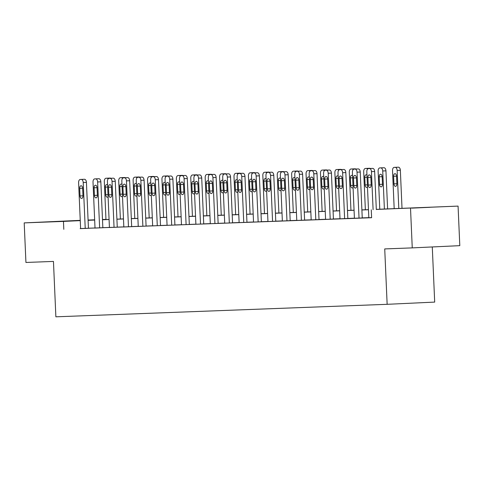 <?xml version="1.0" encoding="UTF-8"?>
<svg xmlns="http://www.w3.org/2000/svg" width="484" height="484" viewBox="0 0 484 484"><rect width="100%" height="100%" fill="white"/><g stroke="black" fill="none" stroke-linecap="round" stroke-linejoin="round"><path stroke-width="0.73" d="M411.757 208.132L430.107 207.303L411.757 208.132M54.069 221.63L72.418 220.801L54.069 221.63M432.285 246.949L434.692 302.095L387.146 304.315L55.872 316.814L53.458 261.421L25.93 262.461L24.2 222.894L80.247 220.353M88.076 220.057L94.658 219.809M102.487 219.512L105.954 219.385M376.304 209.354L458.07 206.099L376.31 209.439M410.523 208.32L412.253 247.887L459.8 245.66L458.07 206.099M80.604 228.545L371.609 217.715L371.264 209.802M368.82 217.643L362.244 217.891M354.409 218.187L347.833 218.435M339.998 218.732L333.422 218.98M325.587 219.276L319.01 219.524M311.176 219.821L304.599 220.069M296.765 220.365L290.188 220.613M282.353 220.91L275.777 221.158M267.942 221.454L261.366 221.702M253.531 221.993L246.955 222.241M239.12 222.537L232.544 222.785M224.709 223.082L218.133 223.33M210.298 223.626L203.722 223.874M195.887 224.171L189.311 224.419M181.476 224.715L174.899 224.963M167.065 225.26L160.488 225.508M152.654 225.804L146.077 226.052M138.249 226.343L131.666 226.591M123.837 226.887L117.255 227.135M109.426 227.432L102.844 227.68M95.015 227.976L88.433 228.224M80.144 228.629L88.899 228.267L88.439 228.285L86.43 182.359L83.218 182.51A3.17 1.851 -92.7 0 0 81.233 179.413L80.308 179.449A3.17 1.851 -92.7 0 0 80.302 179.449A3.17 1.851 -92.7 0 0 78.602 182.68L80.604 228.611L80.144 228.629M94.555 228.085L103.31 227.722L102.85 227.74L100.841 181.815L97.629 181.966A3.17 1.851 -92.7 0 0 95.644 178.868L94.719 178.905A3.17 1.851 -92.7 0 0 94.713 178.905A3.17 1.851 -92.7 0 0 93.013 182.135L95.015 228.067L94.555 228.085M108.967 227.541L117.721 227.177L117.261 227.196L115.252 181.27L112.04 181.421A3.17 1.851 -92.7 0 0 110.056 178.324L109.13 178.36A3.17 1.851 -92.7 0 0 109.124 178.36A3.17 1.851 -92.7 0 0 107.424 181.597L109.426 227.522L108.967 227.541M123.378 226.996L132.132 226.639L131.672 226.651L129.664 180.726L126.451 180.877A3.17 1.851 -92.7 0 0 124.467 177.779L123.541 177.816A3.17 1.851 -92.7 0 0 123.535 177.816A3.17 1.851 -92.7 0 0 121.835 181.052L123.837 226.978L123.378 226.996M137.789 226.452L146.543 226.095L146.083 226.113L144.075 180.181L140.862 180.332A3.17 1.851 -92.7 0 0 138.878 177.235L137.952 177.271A3.17 1.851 -92.7 0 0 137.946 177.271A3.17 1.851 -92.7 0 0 136.246 180.508L138.249 226.433L137.789 226.452M152.2 225.907L160.954 225.55L160.494 225.568L158.486 179.637L155.273 179.788A3.17 1.851 -92.7 0 0 153.289 176.69L152.363 176.727A3.17 1.851 -92.7 0 0 152.357 176.727A3.17 1.851 -92.7 0 0 150.657 179.963L152.66 225.889L152.2 225.907M166.611 225.362L175.365 225.006L174.906 225.024L172.897 179.092L169.684 179.243A3.17 1.851 -92.7 0 0 167.7 176.152L166.774 176.182A3.17 1.851 -92.7 0 0 166.768 176.182A3.17 1.851 -92.7 0 0 165.068 179.419L167.071 225.344L166.611 225.362M181.482 224.8L189.776 224.461L189.317 224.479L187.308 178.554L184.095 178.699A3.17 1.851 -92.7 0 0 182.111 175.607L181.185 175.638A3.17 1.851 -92.7 0 0 181.179 175.644A3.17 1.851 -92.7 0 0 179.479 178.874L181.482 224.806M195.893 224.255L204.188 223.917L203.728 223.935L201.719 178.009L198.507 178.16A3.17 1.851 -92.7 0 0 196.522 175.063L195.596 175.099A3.17 1.851 -92.7 0 0 195.59 175.099A3.17 1.851 -92.7 0 0 193.89 178.33L195.893 224.261M210.304 223.711L218.599 223.372L218.139 223.39L216.13 177.465L212.918 177.616A3.17 1.851 -92.7 0 0 210.933 174.518L210.008 174.555A3.17 1.851 -92.7 0 0 210.002 174.555A3.17 1.851 -92.7 0 0 208.302 177.785L210.304 223.717M224.715 223.166L233.01 222.828L232.55 222.846L230.541 176.92L227.329 177.071A3.17 1.851 -92.7 0 0 225.344 173.974L224.419 174.01A3.17 1.851 -92.7 0 0 224.413 174.01A3.17 1.851 -92.7 0 0 222.713 177.247L224.715 223.172M239.126 222.622L247.421 222.289L246.955 222.301L244.952 176.376L241.74 176.527A3.17 1.851 -92.7 0 0 239.755 173.429L238.83 173.466A3.17 1.851 -92.7 0 0 238.824 173.466A3.17 1.851 -92.7 0 0 237.124 176.702L239.126 222.628M253.537 222.077L261.832 221.745L261.366 221.763L259.363 175.831L256.151 175.982A3.17 1.851 -92.7 0 0 254.167 172.885L253.241 172.921A3.17 1.851 -92.7 0 0 253.235 172.921A3.17 1.851 -92.7 0 0 251.535 176.158L253.537 222.083M267.489 221.557L276.243 221.2L275.777 221.218L273.775 175.287L270.562 175.438A3.17 1.851 -92.7 0 0 268.578 172.34L267.652 172.377A3.17 1.851 -92.7 0 0 267.64 172.377A3.17 1.851 -92.7 0 0 265.946 175.613L267.948 221.539L267.489 221.557M281.9 221.013L290.654 220.656L290.188 220.674L288.186 174.742L284.973 174.893A3.17 1.851 -92.7 0 0 282.989 171.802L282.063 171.832A3.17 1.851 -92.7 0 0 282.051 171.832A3.17 1.851 -92.7 0 0 280.357 175.069L282.36 220.994L281.9 221.013M296.311 220.468L305.065 220.111L304.599 220.129L302.597 174.204L299.384 174.349A3.17 1.851 -92.7 0 0 297.4 171.257L296.474 171.288A3.17 1.851 -92.7 0 0 296.462 171.294A3.17 1.851 -92.7 0 0 294.768 174.524L296.771 220.456L296.311 220.468M310.722 219.93L319.476 219.567L319.01 219.585L317.008 173.659L313.795 173.804A3.17 1.851 -92.7 0 0 311.811 170.713L310.885 170.749A3.17 1.851 -92.7 0 0 310.873 170.749A3.17 1.851 -92.7 0 0 309.173 173.98L311.182 219.911L310.722 219.93M325.133 219.385L333.887 219.022L333.422 219.04L331.419 173.115L328.206 173.266A3.17 1.851 -92.7 0 0 326.222 170.168L325.296 170.205A3.17 1.851 -92.7 0 0 325.284 170.205A3.17 1.851 -92.7 0 0 323.584 173.435L325.593 219.367L325.133 219.385M339.544 218.841L348.298 218.478L347.833 218.496L345.83 172.57L342.618 172.721A3.17 1.851 -92.7 0 0 340.633 169.624L339.707 169.66A3.17 1.851 -92.7 0 0 339.695 169.66A3.17 1.851 -92.7 0 0 337.995 172.897L340.004 218.822L339.544 218.841M353.955 218.296L362.71 217.933L362.244 217.951L360.241 172.026L357.029 172.177A3.17 1.851 -92.7 0 0 355.044 169.079L354.119 169.116A3.17 1.851 -92.7 0 0 354.106 169.116A3.17 1.851 -92.7 0 0 352.406 172.352L354.415 218.278L353.955 218.296M373.103 209.711L371.44 171.632A3.17 1.851 -92.7 0 0 369.455 168.535L368.53 168.571A3.17 1.851 -92.7 0 0 368.518 168.571A3.17 1.851 -92.7 0 0 366.818 171.808L368.826 217.733L368.366 217.752L371.609 217.631M412.253 247.887L384.726 248.921L387.146 304.315M63.803 229.325L63.458 221.412L24.2 222.894M80.259 220.631L63.458 221.412M368.475 209.729L361.899 209.977M354.064 210.274L347.488 210.522M339.653 210.818L333.077 211.066M325.242 211.363L318.666 211.611M310.831 211.907L304.254 212.155M296.42 212.452L289.843 212.7M282.009 212.996L275.432 213.244M267.598 213.541L261.021 213.789M253.186 214.079L246.61 214.327M238.775 214.624L232.199 214.872M224.364 215.168L217.788 215.416M209.953 215.713L203.377 215.961M195.542 216.257L188.966 216.505M181.131 216.802L174.555 217.05M166.72 217.346L160.143 217.594M152.309 217.891L145.732 218.139M137.898 218.429L131.321 218.683M123.487 218.974L116.91 219.222M109.075 219.518L102.499 219.766M94.664 220.063L88.088 220.311M94.664 219.954L91.73 220.093L94.664 219.984M102.499 219.688L109.075 219.44M116.91 219.143L123.487 218.895M131.321 218.599L137.898 218.351M145.726 218.054L152.309 217.806M160.137 217.51L166.72 217.262M174.549 216.971L181.131 216.717M188.96 216.427L195.542 216.179M203.371 215.882L209.953 215.634M217.782 215.338L224.364 215.09M232.193 214.793L238.775 214.545M246.604 214.249L253.186 214.001M261.015 213.704L267.598 213.456M275.426 213.16L282.009 212.912M289.837 212.615L296.42 212.367M304.248 212.077L310.831 211.829M318.66 211.532L325.242 211.284M333.071 210.988L339.653 210.74M347.482 210.443L354.064 210.195M361.893 209.899L368.475 209.651M105.96 219.427L102.493 219.591M85.226 228.436L83.218 182.51M79.678 188.349A2.535 1.476 87.3 0 1 81.04 185.759A2.535 1.476 87.3 0 1 82.637 188.234L82.97 195.832A2.535 1.476 87.3 0 1 81.608 198.422A2.535 1.476 87.3 0 1 80.011 195.947L79.678 188.349L82.637 188.209M83.502 179.298A3.17 1.851 87.3 0 1 83.514 179.298A3.17 1.851 87.3 0 1 83.52 179.298L84.446 179.262A3.17 1.851 87.3 0 1 86.43 182.359M105.966 219.554L104.302 181.482A3.17 1.851 -92.7 0 1 106.002 178.245A3.17 1.851 -92.7 0 0 106.002 178.245L110.146 178.064A3.17 1.851 87.3 0 1 110.866 178.275M107.569 184.936A2.535 1.476 -92.7 0 0 106.74 184.561A2.535 1.476 -92.7 0 0 105.379 187.145L105.712 194.743A2.535 1.476 -92.7 0 0 107.309 197.218A2.535 1.476 -92.7 0 0 108.083 196.788M108.15 178.905A3.17 1.851 -92.7 0 0 106.934 178.209L109.215 178.094M99.637 227.891L97.629 181.966M94.09 187.804A2.535 1.476 87.3 0 1 95.451 185.215A2.535 1.476 87.3 0 1 97.048 187.695L97.381 195.288A2.535 1.476 87.3 0 1 96.02 197.877A2.535 1.476 87.3 0 1 94.422 195.403L94.09 187.804L97.048 187.665M97.925 178.753L97.931 178.753A3.17 1.851 87.3 0 1 97.925 178.753A3.17 1.851 87.3 0 1 97.931 178.753L98.857 178.717A3.17 1.851 87.3 0 1 100.841 181.815M114.049 227.347L112.04 181.421M108.501 187.26A2.535 1.476 87.3 0 1 109.862 184.67A2.535 1.476 87.3 0 1 111.459 187.151L111.792 194.743A2.535 1.476 87.3 0 1 110.431 197.333A2.535 1.476 87.3 0 1 108.833 194.858L108.501 187.26L111.459 187.12M112.324 178.209A3.17 1.851 87.3 0 1 112.336 178.209A3.17 1.851 87.3 0 1 112.342 178.209L113.268 178.172A3.17 1.851 87.3 0 1 115.252 181.27M120.377 219.01L118.713 180.937A3.17 1.851 -92.7 0 1 120.413 177.701A3.17 1.851 -92.7 0 0 120.413 177.701L124.557 177.519A3.17 1.851 87.3 0 1 125.277 177.737M121.98 184.392A2.535 1.476 -92.7 0 0 121.151 184.017A2.535 1.476 -92.7 0 0 119.79 186.606L120.123 194.199A2.535 1.476 -92.7 0 0 121.72 196.673A2.535 1.476 -92.7 0 0 122.494 196.244M122.561 178.36A3.17 1.851 -92.7 0 0 121.345 177.67L123.626 177.555M134.788 218.472L133.124 180.393A3.17 1.851 -92.7 0 1 134.824 177.156A3.17 1.851 -92.7 0 0 134.824 177.156L138.043 177.011A3.17 1.851 87.3 0 1 138.037 177.011A3.17 1.851 87.3 0 1 138.043 177.011L138.968 176.975A3.17 1.851 87.3 0 1 139.688 177.192M136.391 183.847A2.535 1.476 -92.7 0 0 135.562 183.472A2.535 1.476 -92.7 0 0 134.201 186.062L134.534 193.654A2.535 1.476 -92.7 0 0 136.131 196.135A2.535 1.476 -92.7 0 0 136.905 195.699M136.972 177.816A3.17 1.851 -92.7 0 0 135.756 177.126L138.037 177.011M128.46 226.802L126.451 180.877M122.912 186.715A2.535 1.476 87.3 0 1 124.273 184.132A2.535 1.476 87.3 0 1 125.87 186.606L126.203 194.199A2.535 1.476 87.3 0 1 124.842 196.788A2.535 1.476 87.3 0 1 123.245 194.314L122.912 186.715L125.87 186.576M126.748 177.664L126.754 177.664A3.17 1.851 87.3 0 1 126.748 177.664A3.17 1.851 87.3 0 1 126.754 177.664L127.679 177.628A3.17 1.851 87.3 0 1 129.664 180.726M142.871 226.258L140.862 180.332M137.323 186.171A2.535 1.476 87.3 0 1 138.684 183.587A2.535 1.476 87.3 0 1 140.281 186.062L140.614 193.661A2.535 1.476 87.3 0 1 139.253 196.244A2.535 1.476 87.3 0 1 137.656 193.769L137.323 186.171L140.281 186.037M141.165 177.12L141.159 177.12A3.17 1.851 87.3 0 1 141.159 177.12A3.17 1.851 87.3 0 1 141.165 177.12L142.09 177.09A3.17 1.851 87.3 0 1 144.075 180.181M157.282 225.719L155.273 179.788M151.734 185.632A2.535 1.476 87.3 0 1 153.095 183.043A2.535 1.476 87.3 0 1 154.692 185.517L155.025 193.116A2.535 1.476 87.3 0 1 153.664 195.699A2.535 1.476 87.3 0 1 152.067 193.225L151.734 185.632L154.692 185.493M155.558 176.581A3.17 1.851 87.3 0 1 155.57 176.581A3.17 1.851 87.3 0 1 155.576 176.575L156.501 176.545A3.17 1.851 87.3 0 1 158.486 179.637M149.199 217.927L147.535 179.848A3.17 1.851 -92.7 0 1 149.235 176.618L152.448 176.466A3.17 1.851 87.3 0 1 152.454 176.466L153.38 176.43A3.17 1.851 87.3 0 1 154.1 176.648M152.436 176.466A3.17 1.851 87.3 0 1 152.448 176.466L149.241 176.618A3.17 1.851 -92.7 0 0 149.235 176.618M150.802 183.303A2.535 1.476 -92.7 0 0 149.973 182.928A2.535 1.476 -92.7 0 0 148.612 185.517L148.945 193.11A2.535 1.476 -92.7 0 0 150.542 195.59A2.535 1.476 -92.7 0 0 151.317 195.155M151.383 177.271A3.17 1.851 -92.7 0 0 150.167 176.581L149.241 176.618M163.61 217.383L161.946 179.304A3.17 1.851 -92.7 0 1 163.646 176.073A3.17 1.851 -92.7 0 0 163.646 176.073L166.865 175.922A3.17 1.851 87.3 0 1 166.859 175.922A3.17 1.851 87.3 0 1 166.865 175.922L167.791 175.886A3.17 1.851 87.3 0 1 168.511 176.103M165.213 182.758A2.535 1.476 -92.7 0 0 164.385 182.383A2.535 1.476 -92.7 0 0 163.023 184.973L163.356 192.572A2.535 1.476 -92.7 0 0 164.953 195.046A2.535 1.476 -92.7 0 0 165.728 194.61M165.794 176.727A3.17 1.851 -92.7 0 0 164.578 176.037L166.859 175.922M178.021 216.838L176.357 178.759A3.17 1.851 -92.7 0 1 178.058 175.529A3.17 1.851 -92.7 0 0 178.058 175.529L182.202 175.341A3.17 1.851 87.3 0 1 182.922 175.559M180.205 176.182A3.17 1.851 -92.7 0 0 178.989 175.492L181.27 175.377A3.17 1.851 87.3 0 1 181.27 175.377A3.17 1.851 87.3 0 1 181.276 175.377M179.624 182.214A2.535 1.476 -92.7 0 0 178.796 181.839A2.535 1.476 -92.7 0 0 177.434 184.428L177.767 192.027A2.535 1.476 -92.7 0 0 179.364 194.501A2.535 1.476 -92.7 0 0 180.139 194.066M192.432 216.294L190.769 178.221A3.17 1.851 -92.7 0 1 192.469 174.984A3.17 1.851 -92.7 0 0 192.469 174.984L195.687 174.833A3.17 1.851 87.3 0 1 195.687 174.833L196.613 174.797A3.17 1.851 87.3 0 1 197.333 175.014M195.669 174.833A3.17 1.851 87.3 0 1 195.681 174.833L196.613 174.797M194.036 181.669A2.535 1.476 -92.7 0 0 193.207 181.294A2.535 1.476 -92.7 0 0 191.846 183.884L192.178 191.482A2.535 1.476 -92.7 0 0 193.775 193.957A2.535 1.476 -92.7 0 0 194.55 193.521M194.616 175.644A3.17 1.851 -92.7 0 0 193.4 174.948M206.843 215.749L205.18 177.676A3.17 1.851 -92.7 0 1 206.88 174.44A3.17 1.851 -92.7 0 0 206.88 174.44L210.098 174.288A3.17 1.851 87.3 0 1 210.092 174.288A3.17 1.851 87.3 0 1 210.098 174.288L211.024 174.252A3.17 1.851 87.3 0 1 211.744 174.47M208.447 181.125A2.535 1.476 -92.7 0 0 207.618 180.756A2.535 1.476 -92.7 0 0 206.257 183.339L206.589 190.938A2.535 1.476 -92.7 0 0 208.187 193.412A2.535 1.476 -92.7 0 0 208.961 192.977M209.028 175.099A3.17 1.851 -92.7 0 0 207.811 174.403L210.092 174.288M221.255 215.205L219.591 177.132A3.17 1.851 -92.7 0 1 221.291 173.895L224.503 173.744A3.17 1.851 87.3 0 1 224.509 173.744L225.435 173.714A3.17 1.851 87.3 0 1 226.155 173.925M224.491 173.744A3.17 1.851 87.3 0 1 224.503 173.744L221.297 173.895A3.17 1.851 -92.7 0 0 221.291 173.895M222.858 180.58A2.535 1.476 -92.7 0 0 222.029 180.211A2.535 1.476 -92.7 0 0 220.668 182.795L221 190.393A2.535 1.476 -92.7 0 0 222.598 192.868A2.535 1.476 -92.7 0 0 223.372 192.432M223.439 174.555A3.17 1.851 -92.7 0 0 222.223 173.859L221.297 173.895M235.666 214.66L234.002 176.587A3.17 1.851 -92.7 0 1 235.702 173.351A3.17 1.851 -92.7 0 0 235.702 173.351L238.921 173.199A3.17 1.851 87.3 0 1 238.914 173.205A3.17 1.851 87.3 0 1 238.921 173.199L239.846 173.169A3.17 1.851 87.3 0 1 240.566 173.387M237.269 180.042A2.535 1.476 -92.7 0 0 236.44 179.667A2.535 1.476 -92.7 0 0 235.079 182.25L235.412 189.849A2.535 1.476 -92.7 0 0 237.009 192.323A2.535 1.476 -92.7 0 0 237.783 191.894M237.85 174.01A3.17 1.851 -92.7 0 0 236.634 173.314L238.914 173.205M250.071 214.116L248.413 176.043A3.17 1.851 -92.7 0 1 250.113 172.806A3.17 1.851 -92.7 0 0 250.113 172.806L254.257 172.625A3.17 1.851 87.3 0 1 254.977 172.842M252.261 173.466A3.17 1.851 -92.7 0 0 251.045 172.776L253.326 172.661A3.17 1.851 87.3 0 1 253.326 172.661A3.17 1.851 87.3 0 1 253.332 172.661M251.68 179.497A2.535 1.476 -92.7 0 0 250.851 179.122A2.535 1.476 -92.7 0 0 249.49 181.712L249.823 189.304A2.535 1.476 -92.7 0 0 251.42 191.785A2.535 1.476 -92.7 0 0 252.194 191.349M264.482 213.577L262.824 175.498A3.17 1.851 -92.7 0 1 264.524 172.268A3.17 1.851 -92.7 0 0 264.524 172.268L267.743 172.116A3.17 1.851 87.3 0 1 267.743 172.116L268.668 172.08A3.17 1.851 87.3 0 1 269.388 172.298M267.725 172.116A3.17 1.851 87.3 0 1 267.737 172.116L268.668 172.08M266.091 178.953A2.535 1.476 -92.7 0 0 265.262 178.578A2.535 1.476 -92.7 0 0 263.901 181.167L264.234 188.76A2.535 1.476 -92.7 0 0 265.831 191.24A2.535 1.476 -92.7 0 0 266.605 190.805M266.672 172.921A3.17 1.851 -92.7 0 0 265.456 172.231M278.893 213.033L277.235 174.954A3.17 1.851 -92.7 0 1 278.935 171.723A3.17 1.851 -92.7 0 0 278.935 171.723L282.154 171.572A3.17 1.851 87.3 0 1 282.148 171.572A3.17 1.851 87.3 0 1 282.154 171.572L283.079 171.536A3.17 1.851 87.3 0 1 283.799 171.753M280.502 178.408A2.535 1.476 -92.7 0 0 279.673 178.033A2.535 1.476 -92.7 0 0 278.312 180.623L278.645 188.216A2.535 1.476 -92.7 0 0 280.242 190.696A2.535 1.476 -92.7 0 0 281.016 190.26M281.083 172.377A3.17 1.851 -92.7 0 0 279.867 171.687L282.148 171.572M293.304 212.488L291.646 174.409A3.17 1.851 -92.7 0 1 293.346 171.179L296.559 171.027A3.17 1.851 87.3 0 1 296.565 171.027L297.491 170.991A3.17 1.851 87.3 0 1 298.211 171.209M296.547 171.027A3.17 1.851 87.3 0 1 296.559 171.027L293.352 171.179A3.17 1.851 -92.7 0 0 293.346 171.179M294.913 177.864A2.535 1.476 -92.7 0 0 294.084 177.489A2.535 1.476 -92.7 0 0 292.723 180.078L293.056 187.677A2.535 1.476 -92.7 0 0 294.653 190.151A2.535 1.476 -92.7 0 0 295.428 189.716M295.494 171.832A3.17 1.851 -92.7 0 0 294.278 171.142L293.352 171.179M307.715 211.944L306.057 173.871A3.17 1.851 -92.7 0 1 307.757 170.634A3.17 1.851 -92.7 0 0 307.757 170.634L310.976 170.483A3.17 1.851 87.3 0 1 310.97 170.483A3.17 1.851 87.3 0 1 310.976 170.483L311.902 170.447A3.17 1.851 87.3 0 1 312.622 170.664M309.324 177.319A2.535 1.476 -92.7 0 0 308.496 176.944A2.535 1.476 -92.7 0 0 307.134 179.534L307.467 187.133A2.535 1.476 -92.7 0 0 309.064 189.607A2.535 1.476 -92.7 0 0 309.839 189.171M309.905 171.288A3.17 1.851 -92.7 0 0 308.689 170.598L310.97 170.483M322.126 211.399L320.469 173.326A3.17 1.851 -92.7 0 1 322.169 170.09A3.17 1.851 -92.7 0 0 322.169 170.09L326.313 169.902A3.17 1.851 87.3 0 1 327.033 170.12M324.316 170.749A3.17 1.851 -92.7 0 0 323.1 170.053L325.381 169.938A3.17 1.851 87.3 0 1 325.381 169.938A3.17 1.851 87.3 0 1 325.387 169.938M323.736 176.775A2.535 1.476 -92.7 0 0 322.907 176.4A2.535 1.476 -92.7 0 0 321.545 178.989L321.878 186.588A2.535 1.476 -92.7 0 0 323.475 189.062A2.535 1.476 -92.7 0 0 324.25 188.627M336.537 210.855L334.88 172.782A3.17 1.851 -92.7 0 1 336.58 169.545A3.17 1.851 -92.7 0 0 336.58 169.545L339.798 169.394A3.17 1.851 87.3 0 1 339.798 169.394L340.724 169.364A3.17 1.851 87.3 0 1 341.444 169.575M339.78 169.394A3.17 1.851 87.3 0 1 339.792 169.394L340.724 169.364M338.147 176.23A2.535 1.476 -92.7 0 0 337.318 175.861A2.535 1.476 -92.7 0 0 335.956 178.445L336.289 186.044A2.535 1.476 -92.7 0 0 337.886 188.518A2.535 1.476 -92.7 0 0 338.661 188.082M338.727 170.205A3.17 1.851 -92.7 0 0 337.511 169.509M350.948 210.31L349.291 172.237A3.17 1.851 -92.7 0 1 350.991 169.001A3.17 1.851 -92.7 0 0 350.991 169.001L354.209 168.849A3.17 1.851 87.3 0 1 354.203 168.849A3.17 1.851 87.3 0 1 354.209 168.849L355.135 168.819A3.17 1.851 87.3 0 1 355.855 169.031M352.558 175.692A2.535 1.476 -92.7 0 0 351.729 175.317A2.535 1.476 -92.7 0 0 350.368 177.9L350.7 185.499A2.535 1.476 -92.7 0 0 352.298 187.974A2.535 1.476 -92.7 0 0 353.072 187.544M353.139 169.66A3.17 1.851 -92.7 0 0 351.922 168.964L354.203 168.849M365.359 209.766L363.702 171.693A3.17 1.851 -92.7 0 1 365.402 168.456L368.614 168.311A3.17 1.851 87.3 0 1 368.62 168.311L369.546 168.275A3.17 1.851 87.3 0 1 370.266 168.493M368.602 168.311A3.17 1.851 87.3 0 1 368.614 168.311L365.408 168.456A3.17 1.851 -92.7 0 0 365.402 168.456M366.969 175.148A2.535 1.476 -92.7 0 0 366.14 174.772A2.535 1.476 -92.7 0 0 364.779 177.362L365.111 184.955A2.535 1.476 -92.7 0 0 366.709 187.429A2.535 1.476 -92.7 0 0 367.483 186.999M367.55 169.116A3.17 1.851 -92.7 0 0 366.334 168.426L365.408 168.456M387.605 208.931L385.942 170.828A3.17 1.851 87.3 0 0 383.957 167.73L383.032 167.767A3.17 1.851 87.3 0 1 383.026 167.767A3.17 1.851 87.3 0 1 383.032 167.767L379.819 167.912A3.17 1.851 -92.7 0 0 379.807 167.918A3.17 1.851 -92.7 0 0 378.113 171.148L379.771 209.227M383.026 167.767L380.745 167.881A3.17 1.851 -92.7 0 1 382.729 170.973L384.393 209.052M379.19 176.817L379.523 184.41A2.535 1.476 -92.7 0 0 381.12 186.891A2.535 1.476 -92.7 0 0 382.481 184.301L382.148 176.702A2.535 1.476 -92.7 0 0 380.551 174.228A2.535 1.476 -92.7 0 0 379.19 176.817L382.148 176.678M171.693 225.175L169.684 179.243M166.145 185.088A2.535 1.476 87.3 0 1 167.506 182.498A2.535 1.476 87.3 0 1 169.104 184.973L169.436 192.572A2.535 1.476 87.3 0 1 168.075 195.161A2.535 1.476 87.3 0 1 166.478 192.68L166.145 185.088L169.104 184.948M169.981 176.037L169.987 176.037A3.17 1.851 87.3 0 1 169.981 176.037A3.17 1.851 87.3 0 1 169.987 176.037L170.912 176.001A3.17 1.851 87.3 0 1 172.897 179.092M186.104 224.63L184.095 178.699M180.556 184.543A2.535 1.476 87.3 0 1 181.917 181.954A2.535 1.476 87.3 0 1 183.515 184.428L183.847 192.027A2.535 1.476 87.3 0 1 182.486 194.616A2.535 1.476 87.3 0 1 180.889 192.136L180.556 184.543L183.515 184.404M184.38 175.492A3.17 1.851 87.3 0 1 184.392 175.492A3.17 1.851 87.3 0 1 184.398 175.492L185.324 175.456A3.17 1.851 87.3 0 1 187.308 178.554M200.515 224.086L198.507 178.16M194.967 183.999A2.535 1.476 87.3 0 1 196.329 181.409A2.535 1.476 87.3 0 1 197.926 183.884L198.258 191.482A2.535 1.476 87.3 0 1 196.897 194.072A2.535 1.476 87.3 0 1 195.3 191.591L194.967 183.999L197.926 183.859M198.803 174.948L198.809 174.948A3.17 1.851 87.3 0 1 198.803 174.948A3.17 1.851 87.3 0 1 198.809 174.948L199.735 174.912A3.17 1.851 87.3 0 1 201.719 178.009M214.926 223.541L212.918 177.616M209.378 183.454A2.535 1.476 87.3 0 1 210.74 180.865A2.535 1.476 87.3 0 1 212.337 183.345L212.67 190.938A2.535 1.476 87.3 0 1 211.308 193.527A2.535 1.476 87.3 0 1 209.711 191.053L209.378 183.454L212.337 183.315M213.22 174.403L213.214 174.403A3.17 1.851 87.3 0 1 213.214 174.403A3.17 1.851 87.3 0 1 213.22 174.403L214.146 174.367A3.17 1.851 87.3 0 1 216.13 177.465M229.331 222.997L227.329 177.071M223.789 182.91A2.535 1.476 87.3 0 1 225.151 180.32A2.535 1.476 87.3 0 1 226.748 182.801L227.081 190.393A2.535 1.476 87.3 0 1 225.719 192.983A2.535 1.476 87.3 0 1 224.122 190.508L223.789 182.91L226.748 182.77M227.613 173.859A3.17 1.851 87.3 0 1 227.625 173.859A3.17 1.851 87.3 0 1 227.631 173.859L228.557 173.823A3.17 1.851 87.3 0 1 230.541 176.92M243.742 222.452L241.74 176.527M238.201 182.365A2.535 1.476 87.3 0 1 239.562 179.782A2.535 1.476 87.3 0 1 241.159 182.256L241.492 189.849A2.535 1.476 87.3 0 1 240.131 192.438A2.535 1.476 87.3 0 1 238.533 189.964L238.201 182.365L241.159 182.226M242.036 173.314L242.042 173.314A3.17 1.851 87.3 0 1 242.036 173.314A3.17 1.851 87.3 0 1 242.042 173.314L242.968 173.278A3.17 1.851 87.3 0 1 244.952 176.376M258.154 221.908L256.151 175.982M252.612 181.821A2.535 1.476 87.3 0 1 253.973 179.237A2.535 1.476 87.3 0 1 255.57 181.712L255.903 189.311A2.535 1.476 87.3 0 1 254.542 191.894A2.535 1.476 87.3 0 1 252.944 189.419L252.612 181.821L255.57 181.688M256.435 172.77A3.17 1.851 87.3 0 1 256.447 172.77A3.17 1.851 87.3 0 1 256.453 172.77L257.379 172.74A3.17 1.851 87.3 0 1 259.363 175.831M272.565 221.363L270.562 175.438M267.023 181.276A2.535 1.476 87.3 0 1 268.384 178.693A2.535 1.476 87.3 0 1 269.981 181.167L270.314 188.766A2.535 1.476 87.3 0 1 268.953 191.349A2.535 1.476 87.3 0 1 267.356 188.875L267.023 181.276L269.975 181.143M270.846 172.231A3.17 1.851 87.3 0 1 270.858 172.225A3.17 1.851 87.3 0 1 270.865 172.225L271.79 172.195A3.17 1.851 87.3 0 1 273.775 175.287M286.976 220.825L284.973 174.893M281.434 180.738A2.535 1.476 87.3 0 1 282.795 178.148A2.535 1.476 87.3 0 1 284.392 180.623L284.719 188.222A2.535 1.476 87.3 0 1 283.364 190.805A2.535 1.476 87.3 0 1 281.767 188.33L281.434 180.738L284.386 180.599M285.276 171.687L285.264 171.687A3.17 1.851 87.3 0 1 285.264 171.687A3.17 1.851 87.3 0 1 285.276 171.687L286.201 171.651A3.17 1.851 87.3 0 1 288.186 174.742M301.387 220.281L299.384 174.349M295.845 180.193A2.535 1.476 87.3 0 1 297.206 177.604A2.535 1.476 87.3 0 1 298.803 180.078L299.13 187.677A2.535 1.476 87.3 0 1 297.775 190.266A2.535 1.476 87.3 0 1 296.178 187.786L295.845 180.193L298.797 180.054M299.669 171.142A3.17 1.851 87.3 0 1 299.675 171.142A3.17 1.851 87.3 0 1 299.687 171.142L300.612 171.106A3.17 1.851 87.3 0 1 302.597 174.204M315.798 219.736L313.795 173.804M310.256 179.649A2.535 1.476 87.3 0 1 311.617 177.059A2.535 1.476 87.3 0 1 313.215 179.534L313.541 187.133A2.535 1.476 87.3 0 1 312.186 189.722A2.535 1.476 87.3 0 1 310.589 187.241L310.256 179.649L313.209 179.51M314.086 170.598L314.098 170.598A3.17 1.851 87.3 0 1 314.086 170.598A3.17 1.851 87.3 0 1 314.098 170.598L315.024 170.562A3.17 1.851 87.3 0 1 317.008 173.659M330.209 219.191L328.206 173.266M324.667 179.104A2.535 1.476 87.3 0 1 326.028 176.515A2.535 1.476 87.3 0 1 327.626 178.989L327.952 186.588A2.535 1.476 87.3 0 1 326.597 189.177A2.535 1.476 87.3 0 1 325 186.703L324.667 179.104L327.62 178.965M325.284 170.205L328.497 170.053A3.17 1.851 87.3 0 1 328.497 170.053A3.17 1.851 87.3 0 1 328.509 170.053L329.435 170.017A3.17 1.851 87.3 0 1 331.419 173.115M344.62 218.647L342.618 172.721M339.078 178.56A2.535 1.476 87.3 0 1 340.44 175.97A2.535 1.476 87.3 0 1 342.037 178.451L342.363 186.044A2.535 1.476 87.3 0 1 341.008 188.633A2.535 1.476 87.3 0 1 339.411 186.158L339.078 178.56L342.031 178.421M342.908 169.509L342.92 169.509A3.17 1.851 87.3 0 1 342.908 169.509A3.17 1.851 87.3 0 1 342.92 169.509L343.846 169.473A3.17 1.851 87.3 0 1 345.83 172.57M359.031 218.102L357.029 172.177M353.489 178.015A2.535 1.476 87.3 0 1 354.851 175.426A2.535 1.476 87.3 0 1 356.448 177.906L356.775 185.499A2.535 1.476 87.3 0 1 355.419 188.088A2.535 1.476 87.3 0 1 353.822 185.614L353.489 178.015L356.442 177.876M357.331 168.964L357.319 168.964A3.17 1.851 87.3 0 1 357.319 168.964A3.17 1.851 87.3 0 1 357.331 168.964L358.257 168.928A3.17 1.851 87.3 0 1 360.241 172.026M376.316 209.566L374.652 171.481L371.44 171.632M367.901 177.471A2.535 1.476 87.3 0 1 369.262 174.887A2.535 1.476 87.3 0 1 370.859 177.362L371.186 184.955A2.535 1.476 87.3 0 1 369.83 187.544A2.535 1.476 87.3 0 1 368.233 185.069L367.901 177.471L370.853 177.332M371.724 168.42A3.17 1.851 87.3 0 1 371.73 168.42A3.17 1.851 87.3 0 1 371.742 168.42L372.668 168.384A3.17 1.851 87.3 0 1 374.652 171.481M402.016 208.362L400.353 170.283A3.17 1.851 87.3 0 0 398.368 167.186L397.443 167.222A3.17 1.851 87.3 0 0 397.431 167.222A3.17 1.851 87.3 0 1 397.431 167.222L394.218 167.373A3.17 1.851 -92.7 0 0 394.218 167.373A3.17 1.851 -92.7 0 0 392.524 170.604L394.182 208.683M397.443 167.222L395.156 167.337A3.17 1.851 -92.7 0 1 397.14 170.428L398.804 208.507M393.601 176.273L393.934 183.866A2.535 1.476 -92.7 0 0 395.531 186.346A2.535 1.476 -92.7 0 0 396.892 183.757L396.559 176.158A2.535 1.476 -92.7 0 0 394.962 173.683A2.535 1.476 -92.7 0 0 393.601 176.273L396.553 176.134M84.446 179.262L81.233 179.413M80.011 195.947L82.97 195.808M106.934 178.209L110.146 178.064M107.66 187.042L105.379 187.145M107.992 194.635L105.712 194.743M98.857 178.717L95.644 178.868M94.422 195.403L97.381 195.264M113.268 178.172L110.056 178.324M108.833 194.858L111.792 194.719M121.345 177.67L124.557 177.519M122.071 186.497L119.79 186.606M122.404 194.096L120.123 194.199M135.756 177.126L138.968 176.975M136.482 185.953L134.201 186.062M136.815 193.552L134.534 193.654M127.679 177.628L124.467 177.779M123.245 194.314L126.203 194.175M142.09 177.09L138.878 177.235M137.656 193.769L140.608 193.63M155.576 176.575L152.363 176.727L155.57 176.581M156.501 176.545L153.289 176.69M152.067 193.225L155.019 193.086M150.167 176.581L153.38 176.43M150.893 185.408L148.612 185.517M151.226 193.007L148.945 193.11M164.578 176.037L167.791 175.886M165.304 184.864L163.023 184.973M165.637 192.463L163.356 192.572M178.989 175.492L182.202 175.341M179.715 184.319L177.434 184.428M180.048 191.918L177.767 192.027M194.126 183.781L191.846 183.884M194.459 191.374L192.178 191.482M207.811 174.403L211.024 174.252M208.537 183.236L206.257 183.339M208.87 190.829L206.589 190.938M222.223 173.859L225.435 173.714M222.949 182.692L220.668 182.795M223.281 190.285L221 190.393M236.634 173.314L239.846 173.169M237.36 182.147L235.079 182.25M237.692 189.746L235.412 189.849M251.045 172.776L254.257 172.625M251.771 181.603L249.49 181.712M252.103 189.202L249.823 189.304M266.182 181.058L263.901 181.167M266.515 188.657L264.234 188.76M279.867 171.687L283.079 171.536M280.593 180.514L278.312 180.623M280.926 188.113L278.645 188.216M294.278 171.142L297.491 170.991M295.004 179.969L292.723 180.078M295.337 187.568L293.056 187.677M308.689 170.598L311.902 170.447M309.415 179.425L307.134 179.534M309.748 187.024L307.467 187.133M323.1 170.053L326.313 169.902M323.826 178.886L321.545 178.989M324.159 186.479L321.878 186.588M338.237 178.342L335.956 178.445M338.57 185.935L336.289 186.044M351.922 168.964L355.135 168.819M352.648 177.797L350.368 177.9M352.981 185.39L350.7 185.499M366.334 168.426L369.546 168.275M367.06 177.253L364.779 177.362M367.392 184.852L365.111 184.955M382.729 170.973L385.942 170.828M380.745 167.881L383.957 167.73M382.475 184.271L379.523 184.41M170.912 176.001L167.7 176.152M166.478 192.68L169.43 192.541M181.179 175.644L184.392 175.492L181.185 175.638M185.324 175.456L182.111 175.607M180.889 192.136L183.841 192.003M199.735 174.912L196.522 175.063M195.3 191.591L198.252 191.458M214.146 174.367L210.933 174.518M209.711 191.053L212.664 190.914M228.557 173.823L225.344 173.974M224.122 190.508L227.075 190.369M242.968 173.278L239.755 173.429M238.533 189.964L241.486 189.825M257.379 172.74L254.167 172.885M252.944 189.419L255.897 189.28M271.79 172.195L268.578 172.34M267.356 188.875L270.308 188.736M286.201 171.651L282.989 171.802M281.767 188.33L284.719 188.191M296.462 171.294L299.675 171.142L296.474 171.288M300.612 171.106L297.4 171.257M296.178 187.786L299.13 187.653M315.024 170.562L311.811 170.713M310.589 187.241L313.541 187.108M328.509 170.053L325.296 170.205M329.435 170.017L326.222 170.168M325 186.703L327.952 186.564M343.846 169.473L340.633 169.624M339.411 186.158L342.363 186.019M358.257 168.928L355.044 169.079M353.822 185.614L356.775 185.475M372.668 168.384L369.455 168.535M368.233 185.069L371.186 184.93M397.14 170.428L400.353 170.283M395.156 167.337L398.368 167.186M396.886 183.732L393.934 183.866"/></g></svg>
